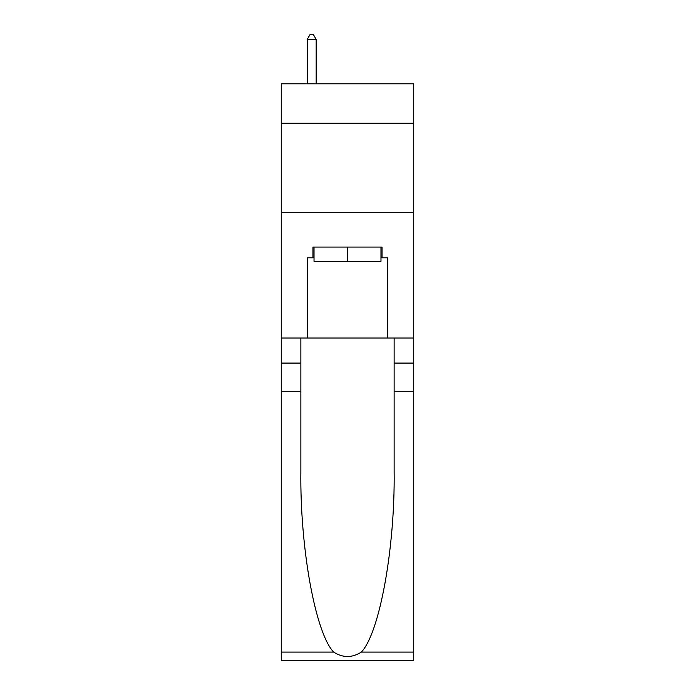 <?xml version="1.0" encoding="UTF-8"?>
<svg xmlns="http://www.w3.org/2000/svg" width="695" height="695" viewBox="0 0 695 695"><rect width="100%" height="100%" fill="white"/><g stroke="black" fill="none" stroke-linecap="round" stroke-linejoin="round"><path stroke-width="1.04" d="M413.733 123.189L413.733 83.8L281.267 83.8L281.267 123.189L413.733 123.189L413.733 338.013L387.784 338.013L387.784 257.81L382.05 257.81L382.05 247.072L312.95 247.072L312.95 257.81L314.027 257.81M281.267 391.719L300.865 391.719L300.865 471.549C299.91 547.86 315.391 633.102 333.652 652.084C342.878 657.974 352.104 657.974 361.348 652.084L413.733 652.084L413.733 660.25L281.267 660.25L281.267 123.189M380.973 247.072L380.973 261.389L314.027 261.389L314.027 247.072M347.5 247.072L347.5 261.389M361.348 652.084C379.609 633.102 395.09 547.86 394.135 471.549L394.135 338.013M394.135 391.719L413.733 391.719L413.733 338.013M300.865 338.013L300.865 391.719M413.733 652.084L413.733 391.719M281.267 338.013L307.216 338.013L307.216 257.81L312.95 257.81M281.267 212.696L413.733 212.696M307.216 338.013L387.784 338.013M380.973 257.81L382.05 257.81M316.173 83.8L316.173 39.407L307.216 39.407L307.216 83.8M307.216 39.407L309.909 34.75L313.488 34.75L316.173 39.407M394.135 363.077L413.733 363.077M300.865 363.077L281.267 363.077M281.267 652.084L333.652 652.084"/></g></svg>

